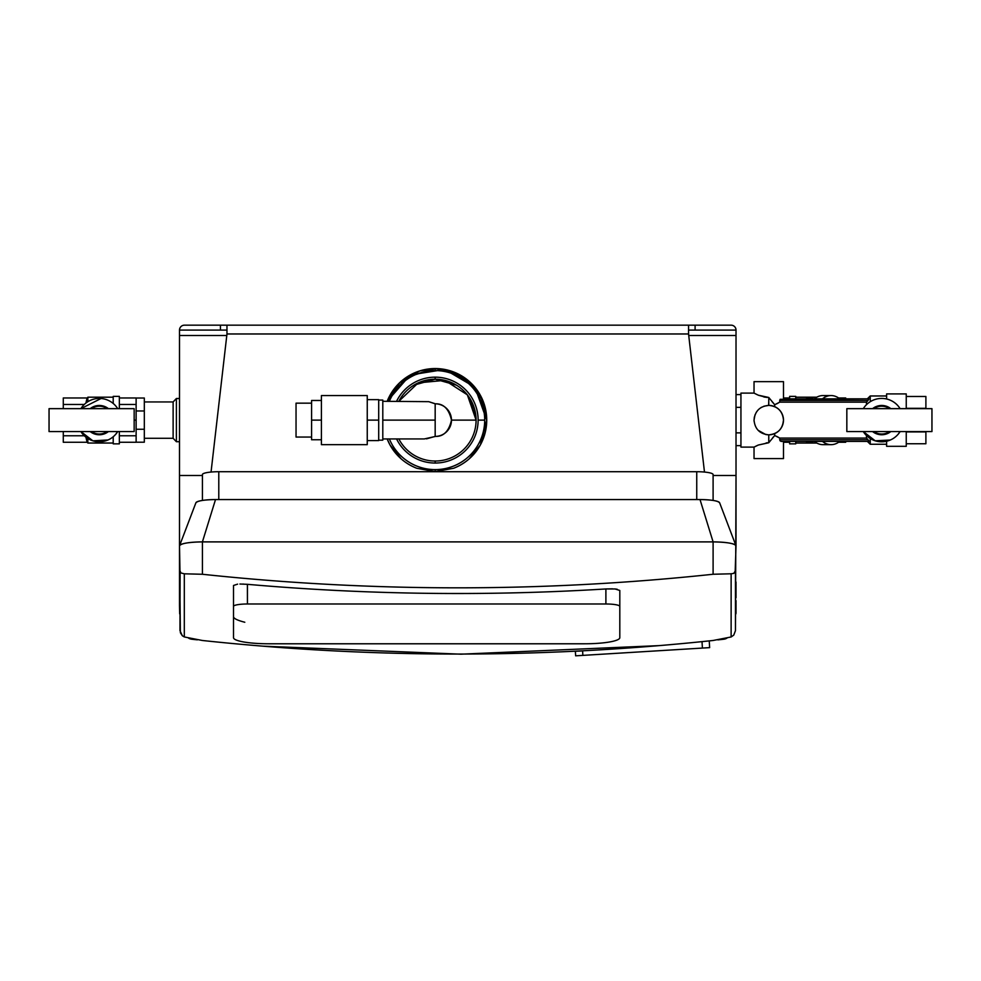 <?xml version="1.0" encoding="UTF-8"?>
<svg xmlns="http://www.w3.org/2000/svg" width="981" height="981" viewBox="0 0 981 981"><rect width="100%" height="100%" fill="white"/><g stroke="black" fill="none" stroke-linecap="round" stroke-linejoin="round"><path stroke-width="1.47" d="M419.427 371.014L435.172 368.549A51.564 51.564 0 0 1 486.735 420.113L486.735 420.113A51.564 51.564 0 0 1 453.602 468.268C465.325 463.621 474.252 455.834 480.371 444.933L486.735 420.113L474.878 387.213L444.749 369.457L410.23 374.987L387.176 401.29A51.564 51.564 0 0 1 435.172 368.549L406.024 377.587L387.176 401.29L410.23 374.987L444.749 369.457L474.878 387.213L486.735 420.113A51.564 51.564 0 0 1 453.602 468.268L435.172 471.616L453.602 468.268M483.952 436.839L480.482 444.736M389.788 444.577L387.176 438.936L389.813 444.614M419.954 370.855L435.172 368.549L435.172 370.585A49.528 49.528 0 0 1 484.7 420.113A49.528 49.528 0 0 1 389.371 438.936A49.528 49.528 0 0 0 435.172 469.641L435.172 471.616L416.753 468.268A51.564 51.564 0 0 1 387.176 438.936L389.984 444.92C396.091 455.834 405.018 463.621 416.753 468.268L435.172 471.616L435.172 469.641A49.528 49.528 0 0 0 484.7 420.113A49.528 49.528 0 0 0 435.172 370.585L435.172 368.549L443.915 369.297M444.785 369.457L464.969 378.041L479.697 394.117M713.101 474.559A16.37 2.845 180 0 0 696.743 471.714L218.788 471.714A16.37 2.845 180 0 0 202.417 474.559L202.417 500.42L202.417 474.559A16.37 2.845 0 0 1 218.788 471.714L696.743 471.714A16.37 2.845 0 0 1 713.101 474.559L713.101 500.42M696.743 499.562L696.743 471.714L696.743 499.562M218.788 499.562L218.788 471.714L218.788 499.562M202.417 500.42L202.417 474.559L202.417 500.42M486.735 420.285L480.592 444.516L486.735 420.273M471.138 383.166L481.009 396.496M481.254 396.986L486.735 419.598M719.649 502.971A19.645 3.409 180 0 0 700.017 499.562L215.513 499.562A19.645 3.409 180 0 0 195.869 502.971C197.083 500.911 203.631 499.77 215.513 499.562L700.017 499.562C711.912 499.77 718.46 500.911 719.649 502.971M226.967 333.969L211.05 472.057L226.967 333.969L688.552 333.969L704.481 472.057L688.552 333.969L688.552 325.177L226.967 325.177L226.967 333.969L226.967 325.177L688.552 325.177L688.552 333.969L226.967 333.969M735.824 545.338L719.613 502.738M736.02 545.865C734.622 543.462 726.982 542.137 713.101 541.892L700.017 499.562L713.101 541.892L202.417 541.892L215.513 499.562L202.417 541.892C188.536 542.137 180.896 543.462 179.498 545.865L179.498 604.137L179.498 545.865A22.919 3.985 0 0 1 202.417 541.892L713.101 541.892A22.919 3.985 0 0 1 736.02 545.865L735.161 572.046L733.788 573.37L731.127 573.787L713.101 574.253L713.101 541.892L713.101 574.253A2373.333 2337.269 180 0 1 202.417 574.265L202.417 541.892L202.417 574.265L184.305 573.811L180.945 572.953L179.964 570.734L179.498 545.865L180.369 632.733L182.307 635.737L184.305 636.951L202.417 640.495A2373.333 2337.269 -0 0 0 713.101 640.483L731.127 636.976L733.763 635.099L735.468 630.66L736.02 475.478L713.101 475.478L736.02 475.478L713.101 475.478L736.02 475.478L736.02 335.502L736.02 545.865M195.918 502.738L179.498 545.865L179.498 335.502L226.795 335.502L179.498 335.502L179.498 330.094L226.967 330.094L179.498 330.094L179.498 475.478L202.417 475.478L179.498 475.478L179.498 545.865M419.721 370.928L399.941 382.467L387.176 401.29M688.736 335.502L736.02 335.502L688.736 335.502M486.735 420.616L480.371 444.933L486.735 420.113L482.86 400.506L471.775 383.792L455.037 372.535L435.172 368.549M416.753 468.268A51.564 51.564 0 0 1 387.176 438.936L389.764 444.516M387.176 438.936L389.984 444.933L401.094 458.801M736.02 330.094L688.552 330.094L736.02 330.094L736.02 335.502L736.02 330.094A4.905 4.905 0 0 0 734.585 326.612A4.905 4.905 0 0 1 736.02 330.094M480.31 445.043L469.249 458.801M435.172 370.585A49.528 49.528 0 0 0 389.371 401.29A49.528 49.528 0 0 1 435.172 370.585M202.417 475.478L179.498 475.478L202.417 475.478M179.498 605.559L179.67 613.873L179.523 605.559M736.02 605.559L736.02 613.26L736.02 605.559M713.101 640.483A2373.333 2337.269 180 0 1 202.417 640.495L184.305 636.951L184.305 573.811L202.417 574.265A2373.333 2337.269 -0 0 0 713.101 574.253L731.127 573.787L731.127 636.976L713.101 640.483M612.512 588.821L605.89 588.956A2373.333 2337.269 180 0 1 247.433 584.32L247.433 603.989A13.918 2.416 180 0 0 233.515 606.405L233.515 616.742C233.723 618.545 237.488 620.372 244.796 622.248M617.184 589.238L615.026 588.968L619.808 590.464L619.808 606.405A13.918 2.416 180 0 0 605.89 603.989L247.433 603.989L247.396 584.32M243.607 584.075L242.871 584.051M239.916 584.026L247.433 584.32C366.796 594.768 486.294 596.301 605.89 588.956L605.89 603.989L605.89 588.956L615.026 588.968M731.127 636.976L731.127 573.787L733.788 573.37L735.468 570.66L735.468 630.66L733.763 635.099L731.127 636.976M180.945 572.953L184.305 573.811L184.305 636.951L182.307 635.737L179.964 630.587L180.112 571.751M695.1 330.094L695.1 325.177L731.115 325.177A4.905 4.905 0 0 1 734.585 326.612A4.905 4.905 0 0 0 731.115 325.177L695.1 325.177L695.1 330.094M688.552 325.177L731.115 325.177M226.967 325.177L184.416 325.177L226.967 325.177L220.431 325.177L220.431 330.094L220.431 325.177L184.416 325.177A4.905 4.905 0 0 0 180.945 326.612A4.905 4.905 0 0 1 184.416 325.177M179.498 330.094A4.905 4.905 0 0 1 180.945 326.612A4.905 4.905 0 0 0 179.498 330.094M484.7 420.113L478.127 420.113A42.956 42.956 0 0 0 396.569 401.29A42.956 42.956 0 0 1 435.172 377.158L435.172 379.193L435.172 377.158A42.956 42.956 0 0 1 478.127 420.113L484.7 420.113M396.569 438.936A42.956 42.956 0 0 0 478.127 420.113A42.956 42.956 0 0 1 396.569 438.936M189.86 638.754L197.365 639.845L191.847 639.232A8.179 8.179 0 0 1 188.671 638.19M179.498 582.027L179.498 592.217M179.498 600.065L179.498 605.412M736.02 613.26L735.824 614.008L736.02 613.26M726.896 638.165A8.179 8.179 0 0 1 723.684 639.232L726.896 638.165L717.871 639.882L725.682 638.754M658.974 645.633L460.984 654.18L262.969 646.172L460.984 654.18L658.974 645.633M179.498 441.72L176.396 441.72L176.396 398.507L179.498 398.507L176.396 398.507L176.396 441.72L179.498 441.72M736.02 605.902L736.02 600.63M736.02 597.699L736.02 582.027M740.937 432.866L736.02 432.866L740.937 432.866M736.02 407.36L740.937 407.36L736.02 407.36M736.02 394.595L740.937 394.595L736.02 394.595M736.02 445.632L740.937 445.632L736.02 445.632M233.515 616.742L233.515 585.473L237.623 584.136M619.808 606.405L619.808 637.675L619.808 606.405A13.918 2.416 0 0 0 605.89 603.989L247.433 603.989A13.918 2.416 0 0 0 233.515 606.405L233.515 637.675A35.193 6.107 180 0 0 268.708 643.781L584.615 643.781A35.193 6.107 180 0 0 619.808 637.675A35.193 6.107 0 0 1 584.615 643.781L268.708 643.781A35.193 6.107 0 0 1 233.515 637.675L233.515 585.473M435.172 461.033L435.172 463.069L435.172 461.033M723.684 639.232A2373.088 2373.088 0 0 1 717.871 639.882M582.604 650.894L575.356 651.261L582.604 650.894L575.356 651.261L575.639 655.823L575.356 651.261L582.604 650.894L582.873 655.382L575.639 655.823L582.873 655.382L582.604 650.894M176.396 441.72L173.122 438.286L173.122 401.94L176.396 398.507L173.122 401.94L173.122 438.286L176.396 441.72M740.937 393.111L740.937 447.115L754.033 447.115L740.937 447.115L740.937 393.111L754.033 393.111L740.937 393.111M470.12 398.826L476.092 420.113L467.348 394.84L444.859 380.358L418.237 382.86L398.838 401.29L400.236 398.826M413.884 385.165L435.172 379.193L456.472 385.165M398.838 438.936A40.92 40.92 0 0 0 476.092 420.113L451.481 420.113A16.297 16.297 0 0 0 435.172 403.816L428.734 401.67L435.172 403.731L435.172 420.113L382.798 420.113L435.172 420.113L435.172 403.816C443.473 403.461 448.906 408.893 451.481 420.113L476.092 420.113A40.92 40.92 0 0 1 398.838 438.936M709.238 640.887L709.643 647.632L702.408 648.073L702.016 641.635L702.408 648.073L582.873 655.382L709.643 647.632L709.238 640.887M173.122 438.286L144.317 438.286L173.122 438.286M144.317 401.94L173.122 401.94L144.317 401.94M755.149 446.527L757.761 445.276M766.198 442.897L768.675 442.75M758.595 395.306L765.965 397.305M765.07 397.182L763.77 396.937M757.258 394.718L754.033 393.111L754.033 381.646L754.033 393.111L758.166 395.122M768.871 397.624L768.638 405.386M757.945 410.119L756.216 412.4M754.364 416.962L754.033 420.248M765.756 434.534L758.117 430.303L759.723 431.75M765.818 434.546L768.761 434.841L768.761 442.75L758.338 445.031L754.033 447.115L754.033 458.581L754.033 447.115L758.166 445.104M398.838 401.29A40.92 40.92 0 0 1 476.092 420.113M426.514 438.85L435.172 436.41A16.297 16.297 0 0 0 451.481 420.113C448.918 431.321 443.473 436.753 435.172 436.41L435.172 420.113L435.172 436.496L424.283 438.936M144.317 442.21L144.317 398.016L136.126 398.016L144.317 398.016L136.126 398.016L144.317 398.016L144.317 410.965L136.126 410.965L136.126 397.967L119.351 397.967L136.126 397.967L136.126 404.454L119.351 404.454L136.126 404.454L136.126 410.965L144.317 410.965L144.317 442.21L136.126 442.21L136.126 429.261L144.317 429.261L136.126 429.261L136.126 420.236L136.126 435.772L119.351 435.772L136.126 435.772L136.126 442.21L144.317 442.21M763.917 396.962L764.873 397.146M766.198 397.33L767.338 397.428M772.01 401.597L774.536 404.528M773.604 403.498L774.426 404.405M768.834 442.652L768.761 434.841A14.727 14.727 0 0 0 783.488 420.113A14.727 14.727 0 0 0 768.761 405.386L768.761 397.477L774.708 404.712L779.736 402.161L774.708 404.712L774.708 406.637L776.596 407.642M780.153 399.316L868.872 398.838L780.103 399.365L779.736 402.161L866.493 402.161L866.493 404.65L866.493 402.161L779.736 402.161L779.736 400.469L868.026 400.469L866.493 402.161L868.026 400.469L779.736 400.469L780.103 399.365L779.736 400.469M783.488 398.838L783.488 381.646L783.488 398.838L867.327 398.838L783.488 398.838M758.338 445.031L768.81 442.689M770.612 434.73L774.708 433.59L774.708 435.515L779.736 438.066L774.708 435.515L768.761 442.75L767.338 442.799M781.011 441.389L868.872 441.389L781.011 441.389L779.736 439.758L780.103 440.861M773.604 436.729L772.464 438.078M783.488 458.581L783.488 441.389L783.488 458.581L754.033 458.581L783.488 458.581M768.761 442.75L774.708 435.515L774.708 433.59L772.525 434.35M779.736 438.066L779.736 439.758L868.026 439.758L868.872 441.389L868.026 439.758L779.736 439.758L779.736 438.066L866.493 438.066L868.026 439.758L866.493 438.066L779.736 438.066L776.547 436.312M754.058 421.119L754.033 420.113C754.904 429.065 759.809 433.97 768.761 434.841L769.705 434.816M783.488 420.273L782.679 424.932M778.914 430.794L777.626 431.885M776.241 432.805L777.111 432.253M770.931 434.681L768.748 434.841C759.809 433.97 754.904 429.065 754.033 420.113L754.978 414.914M763.843 406.232L768.736 405.386C759.809 406.257 754.904 411.162 754.033 420.113C754.904 411.162 759.809 406.257 768.761 405.386L768.761 405.386C777.712 406.257 782.617 411.162 783.488 420.113C782.617 429.065 777.712 433.97 768.761 434.841M760.704 407.777L761.538 407.274M771.875 405.717L772.697 405.913M774.401 406.502L771.238 405.594M777.933 408.587L779.478 410.009M782.029 413.7L783.328 417.894M754.033 381.646L783.488 381.646L754.033 381.646M777.124 407.986L774.708 406.637L774.708 404.712L768.761 397.477L758.338 395.196M382.798 401.29L428.734 401.67M136.126 419.991L136.126 410.965L136.126 419.991M777.124 436.594L777.994 437.048M777.994 403.179L777.124 403.632M783.488 441.389L858.78 441.389L783.488 441.389M867.327 441.389L858.78 441.389L867.327 441.389L870.245 444.258L870.245 438.532L870.245 444.258L886.616 444.258M780.582 428.893L781.612 427.299M782.311 414.338L781.391 412.535M779.588 410.119L778.84 409.371M776.547 403.914L779.736 402.161M866.493 435.576L866.493 438.066L866.493 435.576M868.872 398.838L868.026 400.469L868.872 398.838M783.488 442.259L789.631 442.259L783.488 442.259M789.631 397.967L783.488 397.967L789.631 397.967M382.798 440.162L382.798 400.064L378.703 400.064L382.798 400.064L382.798 440.162L378.703 440.162L382.798 440.162M136.126 442.259L119.351 442.259L136.126 442.259M886.616 395.968L870.245 395.968L870.245 401.695L870.245 395.968L867.327 398.838M868.872 440.91L868.16 439.917L868.872 441.389M831.091 444.663A24.55 17.364 90 0 0 839.748 441.389A24.55 17.364 -90 0 1 822.434 441.389A24.55 17.364 90 0 0 831.091 444.663L822.985 444.663A24.55 17.364 -90 0 1 814.328 441.389A24.55 17.364 90 0 0 827.032 443.988M822.434 398.838A24.55 17.364 -90 0 1 839.748 398.838A24.55 17.364 90 0 0 831.091 395.564A24.55 17.364 90 0 0 822.434 398.838M827.032 396.238A24.55 17.364 90 0 0 814.328 398.838A24.55 17.364 -90 0 1 822.985 395.564L831.091 395.564M789.631 396.385L789.631 398.838L789.631 396.385L795.763 396.385L789.631 396.385M789.631 441.389L789.631 443.853L795.763 443.853L789.631 443.853L789.631 441.389M134.164 420.113L136.126 420.113L134.164 420.113M795.763 396.385L795.763 398.838L795.763 396.385M795.763 441.389L795.763 443.853L795.763 441.389M378.703 420.113L378.703 399.647L367.25 399.647L378.703 399.647L367.25 399.647L378.703 399.647L378.703 420.113L367.25 420.113L378.703 420.113L367.25 420.113L378.703 420.113L378.703 440.579L378.703 420.113M119.351 443.853L119.351 431.566L119.351 443.853L113.207 443.853L119.351 443.853M119.351 408.66L119.351 396.385L113.207 396.385L119.351 396.385L119.351 408.66M886.616 393.921L886.616 398.985L886.616 393.921L906.248 393.921L906.248 408.66L906.248 393.921L886.616 393.921M886.616 441.242L886.616 446.306L886.616 441.242M898.118 434.289L900.117 431.566A21.692 21.692 0 0 1 863.28 431.566L875.211 440.812L890.282 440.028M893.225 401.744L892.587 401.352M906.248 431.566L906.248 446.306L886.616 446.306L906.248 446.306L906.248 431.566M367.25 440.579L378.703 440.579L367.25 440.579M113.207 443.853L113.207 436.753L113.207 443.853M113.207 403.473L113.207 396.385L113.207 403.473M872.575 431.566L863.28 431.566A21.692 21.692 0 0 0 900.117 431.566L890.834 431.566A14.654 14.654 0 0 1 872.575 431.566A14.654 14.654 0 0 0 890.834 431.566M846.836 431.566L931.95 431.566L931.95 408.66L846.836 408.66L846.836 431.566L846.836 408.66L931.95 408.66L931.95 431.566L846.836 431.566M900.117 408.66A21.692 21.692 0 0 0 863.28 408.66A21.692 21.692 0 0 1 900.117 408.66L890.834 408.66A14.654 14.654 0 0 0 872.575 408.66L863.28 408.66M795.763 443.032L816.756 443.032L795.763 443.032M816.756 397.195L795.763 397.195L816.756 397.195M367.25 444.663L367.25 395.564L321.412 395.564L367.25 395.564L367.25 444.663L321.412 444.663L367.25 444.663M873.801 431.566A13.918 13.918 0 0 0 889.595 431.566A13.918 13.918 0 0 1 873.801 431.566A13.918 13.918 0 0 0 889.595 431.566A13.918 13.918 0 0 1 873.801 431.566L880.104 431.566M883.28 431.566L889.595 431.566M872.575 408.66A14.654 14.654 0 0 1 890.834 408.66M889.595 408.66A13.918 13.918 0 0 0 873.801 408.66A13.918 13.918 0 0 1 889.595 408.66L883.305 408.66M880.116 408.66L873.801 408.66M925.892 408.304L906.248 408.304L925.892 408.304L925.892 396.483L925.892 408.304M925.892 431.566L906.248 431.922L925.892 431.922L925.892 443.743L906.248 443.743L925.892 443.743L925.892 431.566M906.248 396.483L925.892 396.483L906.248 396.483M321.412 444.663L321.412 395.564L321.412 444.663M113.207 397.195L87.849 397.195L113.207 397.195M87.849 443.032L113.207 443.032L87.849 443.032L87.849 438.532L87.849 443.032L87.076 442.259L87.849 443.032M87.849 401.695L87.849 397.195L85.936 403.032L87.849 397.195L87.849 401.695M845.696 397.967L838.583 397.967L845.696 397.967L845.696 398.838L845.696 397.967M838.583 442.259L845.696 442.259L838.583 442.259M845.696 441.389L845.696 442.259L845.696 441.389M805.487 441.389L813.874 441.389A21.692 21.692 0 0 1 805.487 441.389A21.692 21.692 0 0 0 813.874 441.389M805.487 398.838A21.692 21.692 0 0 1 813.874 398.838A21.692 21.692 0 0 0 805.487 398.838A21.692 21.692 0 0 1 813.874 398.838L807.89 398.494M85.936 437.195L87.076 442.259L85.936 437.195L87.076 442.259L63.287 442.259L87.076 442.259M311.59 439.758L321.412 439.758L311.59 439.758L311.59 400.469L321.412 400.469L311.59 400.469L311.59 420.113L321.412 420.113L311.59 420.113L311.59 439.758M87.076 397.967L63.287 397.967L87.076 397.967L85.936 403.032M84.292 404.454L63.287 404.454L63.287 397.967L63.287 404.454L84.292 404.454M63.287 408.66L63.287 404.454L63.287 408.66M84.292 435.772L63.287 435.772L63.287 431.566L63.287 435.772L84.292 435.772M63.287 442.259L63.287 435.772L63.287 442.259M101.092 398.494L80.883 408.66A21.692 21.692 0 0 1 117.72 408.66L117.597 408.464M110.828 401.744L110.191 401.352M115.537 434.497L117.72 431.566A21.692 21.692 0 0 1 80.883 431.566L92.901 440.837L108.045 439.954M108.425 408.66L117.72 408.66A21.692 21.692 0 0 0 80.883 408.66L90.166 408.66A14.654 14.654 0 0 1 108.425 408.66A14.654 14.654 0 0 0 90.166 408.66M134.164 408.66L49.05 408.66L49.05 431.566L134.164 431.566L134.164 408.66L134.164 431.566L49.05 431.566L49.05 408.66L134.164 408.66M80.883 431.566A21.692 21.692 0 0 0 117.72 431.566A21.692 21.692 0 0 1 80.883 431.566L90.166 431.566A14.654 14.654 0 0 0 108.425 431.566L117.72 431.566M311.59 403.166L296.041 403.166L311.59 403.166M296.041 437.06L311.59 437.06L296.041 437.06L296.041 403.166L296.041 437.06M107.199 408.66A13.918 13.918 0 0 0 91.405 408.66A13.918 13.918 0 0 1 107.199 408.66L100.896 408.66M97.72 408.66L91.405 408.66M108.425 431.566A14.654 14.654 0 0 1 90.166 431.566M91.405 431.566A13.918 13.918 0 0 0 107.199 431.566A13.918 13.918 0 0 1 91.405 431.566A13.918 13.918 0 0 0 107.199 431.566A13.918 13.918 0 0 1 91.405 431.566L97.695 431.566M100.884 431.566L107.199 431.566M424.417 438.936L382.798 438.936"/></g></svg>
